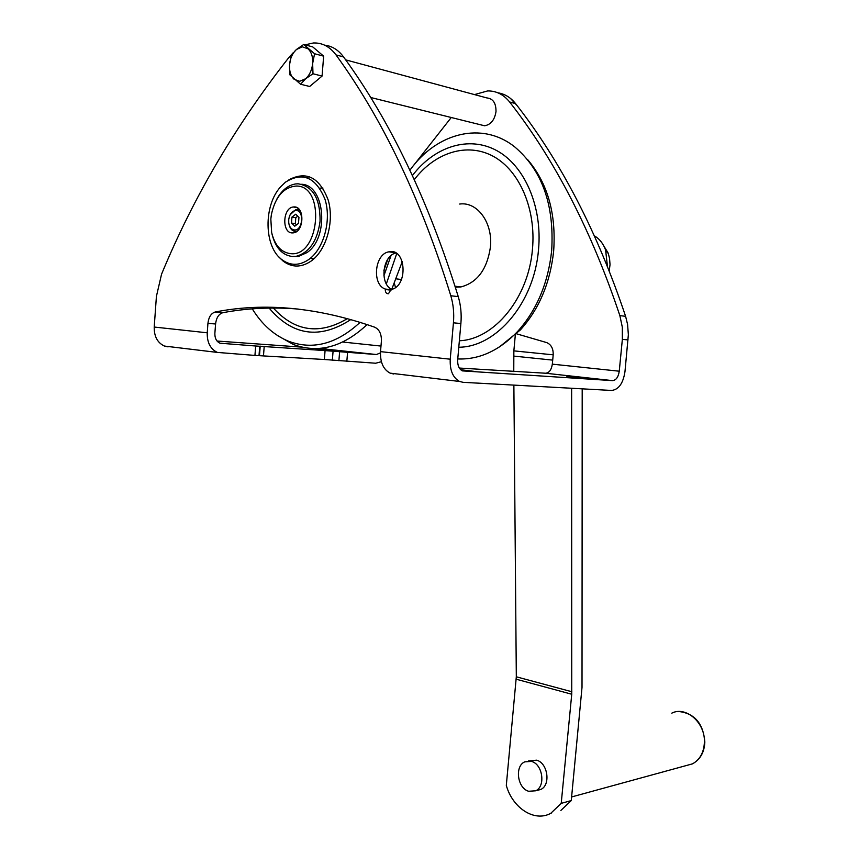 <?xml version="1.0" encoding="UTF-8"?>
<svg xmlns="http://www.w3.org/2000/svg" width="859" height="859" viewBox="0 0 859 859"><rect width="100%" height="100%" fill="white"/><g stroke="black" fill="none" stroke-linecap="round" stroke-linejoin="round"><path stroke-width="1.29" d="M513.875 385.111L516.313 676.795L506.305 785.405C512.555 808.126 534.674 822.439 550.802 813.28L551.253 813.151M515.421 333.775L513.854 350.869L513.768 371.582M516.205 679.211L571.74 694.233L561.217 803.358L571.267 800.577L582.015 687.372L582.198 388.837M571.632 388.268L571.74 694.233M561.217 803.358L550.802 813.28M528.51 760.956L536.607 760.183C547.806 762.91 550.995 785.062 540.783 789.453L536.349 790.409M571.267 800.577L560.884 810.434M531.485 761.407C542.695 764.145 545.894 786.382 535.672 790.795L528.661 791.268C517.376 788.261 514.477 766.067 524.774 761.847L531.485 761.407M322.963 188.11L319.763 188.132L322.963 188.11M294.787 231.339L294.895 232.445L294.787 231.339M310.378 258.269L313.428 259.246L310.378 258.269M594.417 235.86C599.496 238.856 603.222 243.58 605.606 250.023L607.453 266.419M295.958 186.059C283.481 187.348 275.288 196.861 271.38 214.6L270.832 219.088L271.637 232.478C274.773 245.384 281.108 252.439 290.632 253.663C319.924 257.206 325.765 184.846 295.958 186.059M271.992 234.002C275.406 247.703 282.192 255.198 292.35 256.497L296.473 256.229C309.584 252.353 317.443 240.66 320.074 221.15C320.267 198.697 312.934 186.242 298.084 183.794L295.421 183.966C287.701 185.351 281.376 190.644 276.437 199.868M457.75 358.955C479.322 359.76 499.251 350.622 517.548 331.542C536.746 310.185 548.128 283.212 551.671 250.624C554.42 204.871 542.136 170.329 514.852 147.007C482.157 120.786 436.512 132.758 409.915 170.211M396.74 253.577L386.346 283.857M360.168 322.265C336.803 343.944 312.966 350.289 288.656 341.27C274.118 335.343 261.984 324.541 252.278 308.853M499.347 347.004L520.414 329.899C539.119 309.111 550.189 282.869 553.647 251.182C556.31 213.676 547.645 183.16 527.662 159.656M294.315 206.912L293.187 206.987C282.6 208.018 281.72 233.09 292.264 232.918L293.574 232.832C304.129 231.683 304.859 206.525 294.315 206.912M455.345 287.196L460.896 286.938C477.26 282.632 487.096 269.372 490.414 247.145C493.034 222.889 477.421 201.446 459.683 204.045M297.021 231.178L295.303 231.393C292.028 230.996 289.902 228.537 288.946 224.006M290.17 214.675L296.076 209.403L299.791 210.24M294.444 229.954C291.416 229.568 289.515 227.238 288.753 222.964L288.71 219.625C289.644 213.945 292.071 210.895 295.979 210.476C304.483 210.272 302.851 230.803 294.444 229.954M298.481 223.361L294.744 226.218L291.48 223.082L291.953 217.102L295.689 214.224L298.953 217.348L298.481 223.361M296.538 224.843L295.324 223.673L295.797 217.703L297.751 216.2M291.48 223.082L295.324 223.673M291.953 217.102L295.797 217.703M402.291 261.512L391.736 289.322M367.115 324.541C343.02 347.133 318.399 353.768 293.263 344.448L277.704 335.654M385.304 289.053L385.262 289.494C385.304 292.393 386.367 293.799 388.451 293.735L391.103 289.483C408.454 286.53 406.178 247.446 388.944 251.827C374.621 253.727 371.636 284.683 385.304 289.053L391.081 289.73M391.607 289.354C379.345 283.577 382.631 255.553 395.902 253.04M459.34 368.049L545.54 373.225C549.18 372.881 551.446 369.864 552.326 364.152L553.185 354.971C553.411 348.733 551.253 344.609 546.721 342.601L515.647 333.539M207.234 332.798C207.019 342.483 210.391 349.022 217.348 352.415L254.94 355.422L255.671 346.005L219.958 343.203C216.457 341.506 214.761 338.242 214.868 333.389L215.577 323.993L207.932 323.371L207.234 332.798L154.212 327.043L156.413 296.376L161.567 274.161C193.243 197.602 235.645 125.425 288.785 57.617L293.359 52.582M413.286 165.83L451.254 117.5M545.54 373.225L612.521 380.623L462.367 370.884C459.007 369.005 457.439 365.29 457.686 359.728L460.886 323.542C461.68 314.136 460.8 305.17 458.255 296.623C428.587 200.92 390.362 121.033 343.579 56.952C338.349 49.919 332.025 45.978 324.616 45.162M381.396 361.703L375.684 363.228L324.358 359.502L325.078 350.59L255.671 346.005M319.548 348.421L376.414 354.531L325.078 350.59M393.712 373.998L390.136 373.139C383.329 369.499 380.129 362.326 380.516 351.632L381.396 341.195C381.611 334.108 379.377 329.437 374.674 327.193C317.755 307.339 264.626 302.271 215.276 311.989L215.147 312.021C211.089 313.331 208.683 317.111 207.932 323.371M497.909 92.815C504.802 93.899 510.686 97.486 515.55 103.595C560.744 161.245 597.424 232.145 625.599 316.305L627.585 324.444L628.359 334.72L624.976 371.614C623.162 383.361 618.695 389.642 611.565 390.448L463.098 382.33L459.565 381.471C452.876 377.724 449.762 370.304 450.234 359.202L380.516 351.632M474.501 94.587L487.676 90.925C496.309 90.839 503.621 94.533 509.623 101.985C554.893 159.86 591.636 231.082 619.865 315.629L622.324 327.215L622.356 339.348L628.079 339.917M461.755 370.562L473.964 371.335L460.671 369.724M444.124 379.614L454.937 380.913M185.78 348.625L193.79 349.581M460.886 323.542L453.434 322.812C454.228 313.352 453.359 304.333 450.803 295.754C421.082 199.535 382.803 119.251 335.987 54.89C329.781 46.611 322.243 42.639 313.374 42.982L305.085 44.84M298.277 309.068C272.078 306.953 246.963 308.166 222.91 312.687L222.792 312.708C218.734 314.007 216.328 317.776 215.577 323.993M278.788 256.83L283.169 261.136C292.06 267.729 301.423 267.664 311.269 260.964C326.366 250.162 334.452 221.74 328.267 200.244C319.634 177.426 306.502 170.619 288.882 179.821M322.071 76.075L323.65 56.168L312.794 46.944L303.71 44.464L296.419 49.5L291.437 55.105L289.537 64.704L289.891 74.862L300.586 84.246L309.669 86.48L322.071 76.075L312.987 73.756L312.655 63.459L314.577 53.741L303.71 44.464M453.434 322.812L450.234 359.202M280.324 258.344L280.689 258.913M168.063 346.875L164.423 346.059C157.455 342.752 154.062 336.406 154.212 327.043M254.94 355.422L324.358 359.502M302.067 347.154L217.048 341.034M323.907 348.733L327.87 347.197M376.414 354.531L380.44 352.877M345.683 59.862L486.806 97.915C493.045 98.57 496.105 103.134 495.997 111.616C494.644 119.959 490.833 124.684 484.583 125.779L480.353 124.727M314.577 53.741L323.65 56.168M307.994 48.78C311.463 52.023 313.02 56.909 312.655 63.459C311.978 70.019 309.637 75.12 305.643 78.738L299.662 81.304L294.1 79.264C290.696 76 289.182 71.147 289.537 64.704C290.181 58.24 292.479 53.172 296.419 49.5L302.368 46.826L307.994 48.78M300.586 84.246L305.643 78.738L312.987 73.756M315.06 348.593L337.222 350.493L317.626 348.539M591.153 378.862L566.886 376.392L591.153 378.862M612.521 380.623C616.096 380.258 618.34 377.112 619.253 371.206L622.356 339.348M298.073 208.361L297.686 209.392M309.154 176.514L307.2 177.738M292.135 256.487L298.395 256.487L306.899 252.632C329.33 238.018 325.239 185.168 301.692 184.255M285.467 182.162L280.7 186.736C263.348 205.462 263.949 246.651 281.763 259.568C290.374 265.946 299.437 265.882 308.95 259.386C323.897 248.68 331.617 220.183 324.992 199.288C315.801 177.233 302.626 171.521 285.467 182.162M510.267 98.237L517.032 105.496M513.854 350.869L553.196 354.831M513.639 356.077L552.702 360.125M516.313 676.795L571.858 691.742M685.546 765.756L692.472 763.855C699.924 759.689 703.897 752.484 704.401 742.251C705.346 722.784 685.976 705.83 671.813 713.142M272.754 307.372C294.412 331.574 319.333 335.3 347.519 318.539M383.876 270.424L387.914 259.031M412.417 175.558C434.429 146.545 468.789 135.357 496.781 150.604C524.752 165.755 542.534 206.836 538.529 249.55C534.319 302.733 496.319 347.197 458.792 347.229M268.502 307.307C292.081 335.762 319.569 339.82 350.944 319.494M383.898 275.782L391.017 255.606M391.897 252.256L392.026 251.708M605.831 250.667L608.269 253.469L609.546 258.355L610.03 264.636L609.235 270.907M414.296 179.628C435.008 152.408 467.264 142.046 493.442 156.413C519.609 170.705 536.188 209.167 532.462 249.153C528.575 298.127 494.118 339.563 459.361 340.765M395.505 287.421L394.41 283.545M391.049 290.17L385.262 289.494M332.358 360.146L333.077 351.256M619.865 315.629L625.599 316.305M343.579 56.952L335.987 54.89M222.91 312.687L215.276 311.989M263.498 355.562L264.218 346.284M458.255 296.623L450.803 295.754M342.816 342.043L380.988 346.07M346.832 361.36L347.562 352.501M259.493 355.422L260.213 346.091M259.01 355.562L259.74 346.198M338.897 360.726L339.616 351.846M509.623 101.985L515.55 103.595M552.326 364.152L619.253 371.206M535.672 790.795L540.783 789.453M679.007 711.531C694.673 713.421 703.285 723.579 704.842 741.993C704.369 752.259 700.246 759.549 692.472 763.855L571.622 796.948M296.903 207.588L293.187 206.987M608.075 252.954L601.901 242.807M460.896 286.938L455.034 286.208M401.486 279.519L396.375 278.874M288.656 341.27L293.263 344.448M520.414 329.899L517.548 331.542M314.19 258.559L310.593 258.087L314.19 258.559M298.395 256.487L296.473 256.229M388.944 251.827L395.387 252.75M217.348 352.415L164.423 346.059M459.565 381.471L390.136 373.139M222.792 312.708L215.147 312.021M370.669 97.496L484.583 125.779M281.763 259.568L283.169 261.136"/></g></svg>

